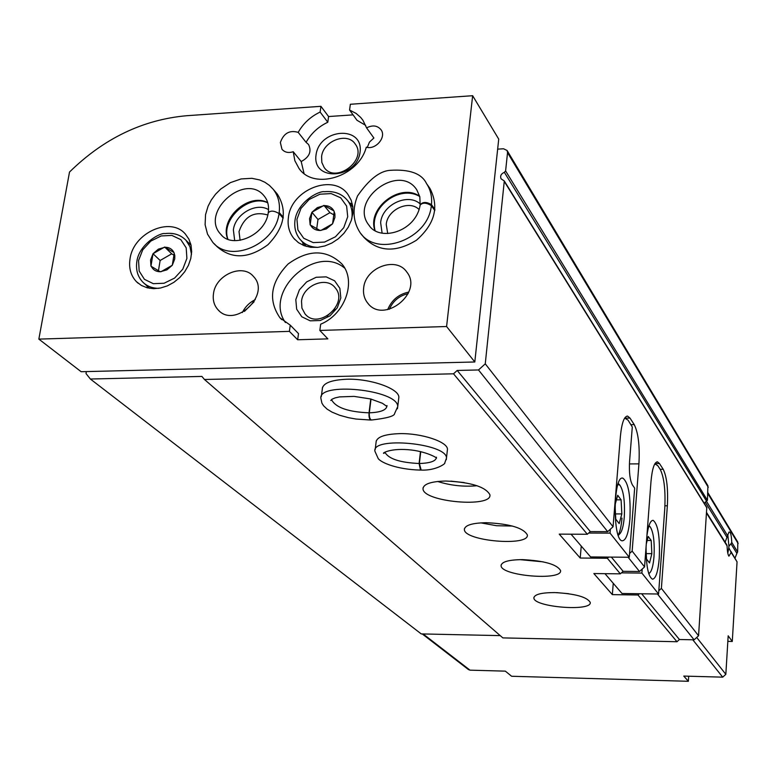 <?xml version="1.0" encoding="UTF-8"?>
<svg xmlns="http://www.w3.org/2000/svg" width="777" height="777" viewBox="0 0 777 777"><rect width="100%" height="100%" fill="white"/><g stroke="black" fill="none" stroke-linecap="round" stroke-linejoin="round"><path stroke-width="1.17" d="M728.894 532.226L726.951 537.296L705.157 502.02M707.925 492.754L737.791 542.093L737.645 551.971L736.878 553.37L730.953 543.774L731.759 542.395C731.429 535.11 730.535 531.643 729.088 532.022M725.203 541.977L726.951 537.296M735.052 558.032L736.878 553.37M730.953 543.774L728.923 546.27L728.826 547.775L731.147 552.408L728.923 556.177C727.894 554.797 727.282 551.379 727.087 545.93L706.594 513.189M730.904 551.408L737.052 561.849L732.284 641.452L728.175 635.809L725.835 674.329L722.717 677.155L683.779 676.077L688.364 681.293L511.625 676.262L505.341 671.143L470.007 670.162L468.453 669.58L422.251 633.935M726.806 544.871L727.087 545.93M732.284 641.452L727.835 641.355M688.704 676.213L688.364 681.293M664.937 505.788L667.356 505.788C668.191 488.82 666.812 476.651 663.208 469.279L659.459 463.51L657.478 461.859C654.321 462.13 652.165 468.725 650.98 481.633L644.56 566.919L632.157 551.116L629.574 553.467M667.356 505.788L661.392 588.383L698.562 635.771L694.094 639.821L679.428 639.51L676.971 641.734L502.855 637.898L204.458 379.487L201.884 376.418L90.365 379.021L421.251 633.915L500.233 635.625M497.649 149.135L503.545 148.776L507.09 150.485L507.536 152.661L505.604 170.911L504.351 172.329C501.078 173.786 499.98 175.952 501.068 178.817L504.302 180.992L706.798 507.449L698.562 635.771M504.302 180.992L485.256 363.84L613.063 526.767L620.376 436.509C621.697 423.077 624.116 416.278 627.622 416.103L630.001 418.094L634.246 424.63C638.315 432.847 639.879 445.92 638.927 463.859L632.157 551.116M661.392 588.383L658.809 590.724M657.488 594.007L694.094 639.821M628.127 557.245L639.51 571.503L644.56 566.919M641.656 593.774L679.428 639.51M611.373 557.109L623.115 571.328L639.51 571.503M639.374 593.745L637.985 594.997L676.971 641.734M608.634 557.09L607.342 558.255L620.347 573.844L623.115 571.328M554.555 592.569C541.336 592.628 534.45 594.405 533.886 597.901C533.391 607.109 591.977 611.849 590.258 602.437C587.053 596.959 575.145 593.667 554.555 592.569M522.435 559.625C508.721 559.77 501.602 561.781 501.087 565.646C500.709 575.942 562.49 581.079 560.567 570.561C557.041 564.393 544.327 560.751 522.435 559.625M486.441 522.698C472.183 522.96 464.821 525.242 464.374 529.535C464.16 541.122 529.525 546.726 527.34 534.916C523.436 527.913 509.799 523.844 486.441 522.698M445.823 481.031C430.973 481.419 423.368 484.022 423.009 488.82C423.009 501.952 492.424 508.139 489.928 494.774C485.557 486.771 470.852 482.187 445.823 481.031M446.289 459.673L447.465 449.252C447.571 441.734 421.513 433.09 399.621 433.634C384.139 434.188 376.282 437.169 376.039 442.569M398.611 399.281L398.863 397.183C398.854 388.432 370.134 378.409 346.6 379.244C330.439 380.002 322.329 383.44 322.241 389.559M613.257 583.304L612.344 594.628L637.985 594.997M612.344 594.628L593.842 573.552L620.347 573.844M581.245 546.066L580.215 558.032L607.342 558.255M580.215 558.032L559.226 534.129L587.325 534.255L590.287 531.585L607.672 531.653L613.063 526.767M485.256 363.84L478.506 369.959L457.197 370.454L453.506 373.805L587.325 534.255M453.506 373.805L204.458 379.487M478.506 369.959L607.672 531.653M457.197 370.454L590.287 531.585M90.365 379.021L86.014 373.562L86.354 371.591M507.09 150.485L707.915 485.751L707.439 500.301L704.263 503.35M450.903 481.138L464.199 482.575M437.636 481.468C450.505 485.538 463.646 486.956 477.078 485.732M480.769 522.863L496.513 525.718L512.499 526.058M519.862 559.634L543.152 561.849M556.653 592.618L568.706 593.706M727.855 535.091L728.923 546.27M728.826 547.775L727.806 553.195M624.679 418.065L628.069 420.163L632.293 427.02L629.564 461.421C628.991 472.426 629.943 480.264 632.429 484.955L634.663 488.111L629.273 557.255L610.052 533.129L610.372 529.205M571.037 534.188L590.588 556.934L629.273 557.255M629.914 519.065C630.856 496.153 628.496 482.507 622.853 478.137C613.004 474.932 612.48 541.268 622.377 540.802C626.087 540.297 628.603 533.051 629.914 519.065M588.675 533.041L610.052 533.129M617.968 534.469L619.551 534.081C621.891 531.886 623.465 526.243 624.271 517.161C625.067 501.583 623.62 490.938 619.929 485.207L617.948 484.459M615.782 519.172L619.191 523.601L621.833 513.927L621.095 499.854L617.705 495.279L615.025 504.924L615.782 519.172M618.201 535.159C620.065 531.594 621.328 525.912 621.988 518.104M615.501 513.918L621.833 513.927M616.433 499.854L621.095 499.854M654.788 463.888L657.731 465.588L660.246 469.425C664.16 477.399 665.666 490.549 664.753 508.877L658.575 594.016L641.889 573.086L642.191 569.065M604.972 573.669L622.018 593.492L658.575 594.016M621.415 572.863L641.889 573.086M646.076 546.853C646.066 565.899 648.212 576.689 652.505 579.205C655.827 578.632 658.08 571.639 659.255 558.226C660.081 536.839 658.041 524.203 653.127 520.318C650.436 520.386 648.368 525.466 646.92 535.557M648.63 573.271L649.708 572.882C651.845 570.804 653.282 565.345 654.011 556.517C654.72 541.851 653.438 531.963 650.194 526.845L648.834 526.175M646.027 549.184L646.522 559.042L649.533 562.946L651.854 553.661L651.204 540.491L648.222 536.451L646.279 544.055M646.25 553.612L651.854 553.661M647.192 540.462L651.204 540.491M130.041 258.799C133.323 232.779 170.532 216.074 185.431 234.139L188.918 239.18L191.035 245.124L191.666 251.69L190.773 258.547L188.413 265.365L184.673 271.814L179.749 277.554L173.883 282.323L167.366 285.868L160.518 288.014L153.681 288.665L147.203 287.801L141.385 285.45L136.509 281.76C130.789 275.728 128.632 268.075 130.041 258.799M213.481 293.706C215.55 274.825 242.754 263.063 253.506 276.515C271.377 294.726 234.683 329.137 218.026 309.79C214.122 305.478 212.607 300.116 213.481 293.706M363.655 287.995C365.297 267.57 396.076 255.992 406.721 271.94C423.795 292.686 383.391 324.699 367.608 302.972C364.306 298.737 362.995 293.745 363.655 287.995M283.294 217.23L279.166 212.51C280.225 203.457 278.244 195.707 273.213 189.277L277.34 194.085C287.684 210.674 284.537 227.564 267.929 244.736C248.679 258.809 231.721 259.44 217.045 246.63L214.17 243.677M288.403 217.473C291.084 189.413 333.556 172.921 348.038 194.59L351.155 200.175L352.787 206.546L352.845 213.384L351.33 220.357L348.29 227.127L343.9 233.353L338.354 238.733L331.934 242.987L324.951 245.92L317.764 247.377L310.722 247.3L304.176 245.697L298.426 242.657L293.764 238.316C289.141 232.488 287.354 225.544 288.403 217.473M434.926 209.499L431.458 204.623C432.206 196.698 430.555 189.666 426.505 183.547L429.982 188.51C439.374 206.789 434.858 224.029 416.443 240.229C395.571 252.943 378.03 251.952 363.84 237.276L361.101 233.877M320.678 324.194L319.842 330.439L446.59 326.515L472.649 95.707L350.349 104.264L349.572 110.033L356.128 113.432L360.664 117.405L362.908 120.231L366.579 127.865C372.601 124.844 377.408 125.456 381.012 129.73C386.713 137.092 375.67 150.175 366.288 147.164C358.702 176.69 314.073 190.559 299.009 168.454L294.842 160.684L293.24 151.719C288.471 153.234 284.712 152.409 281.964 149.252L280.361 142.521C283.615 133.265 289.568 129.876 298.203 132.362C303.302 123.368 310.606 116.599 320.124 112.063L320.93 106.323L186.587 115.724C142.813 119.668 103.788 138.442 69.512 172.047L38.85 339.112L289.384 331.371L290.258 325.165L279.943 317.793C267.871 300.116 270.6 282.177 288.121 263.986C308.576 249.232 326.525 249.242 341.958 264.015C356.76 281.041 345.221 314.19 320.678 324.194M289.384 331.371L297.659 339.763L327.855 338.869L319.842 330.439M472.649 95.707L498.727 139.122L474.805 361.985L81.158 371.717L38.85 339.112M474.805 361.985L446.59 326.515M285.441 322.552C263.218 291.55 315.773 243.376 344.735 268.182M290.258 325.165L298.514 333.605L297.659 339.763M320.124 112.063L327.797 122.242L328.584 116.54L320.93 106.323M328.584 116.54L353.079 114.87M366.579 127.865L373.883 138.005L369.454 142.094L367.298 147.377M349.572 110.033L356.993 120.28L365.685 125.369M298.203 132.362L306.08 142.337C311.121 133.421 318.366 126.719 327.797 122.242M150.952 266.181L150.573 260.004L153.02 253.72L158.343 249.155L165.045 247.232C169.211 247.3 172.183 249.067 173.951 252.525L174.815 255.565L174.738 258.935L172.29 265.258L166.938 269.842L160.208 271.756C156.022 271.668 153.059 269.881 151.321 266.404L150.952 266.181M174.242 253.224L172.368 264.772M171.843 265.511L161.024 271.727M160.208 271.756L151.321 266.404M151.029 265.705L152.943 254.196M153.467 253.467L164.229 247.271M165.045 247.232L173.951 252.525M310.159 224.912L309.547 218.658L311.917 212.276L317.356 207.614L324.339 205.604C328.739 205.643 331.925 207.41 333.906 210.897L334.906 213.966L334.945 217.375L332.585 223.805L326.262 228.943L320.085 230.487C315.676 230.419 312.5 228.642 310.547 225.126L310.159 224.912M334.236 211.606L332.643 223.32M332.119 224.067L320.94 230.448M320.085 230.487L310.547 225.126M310.227 224.427L311.849 212.752M312.373 212.014L323.494 205.652M324.339 205.604L333.906 210.897M293.24 151.719L301.194 161.538C309.382 157.158 311.839 151.476 308.566 144.503L306.08 142.337M304.021 173.426L301.194 161.538M316.045 154.866C319.493 128.137 363.743 125.155 360.072 152.156C356.643 179.302 311.936 181.799 316.045 154.866M321.591 156.663C323.009 140.89 347.426 131.653 355.225 144.036C367.764 159.984 335.518 184.275 324.155 167.463L321.833 162.461L321.591 156.663M382.099 233.11L380.633 222.64C382.099 204.73 407.974 192.492 420.25 204.001M387.713 233.527L386.237 224.388C387.432 209.411 409.343 199.495 419.133 209.567M349.475 202.914L352.36 204.089M303.302 245.357L302.651 242.288M316.695 228.817L317.987 219.493L311.917 212.276M317.987 219.493L329.934 212.665L323.951 205.39M329.934 212.665L334.12 214.986M234.693 240.647L233.372 229.875C235.178 214.093 256.196 201.981 268.56 209.654M240.103 240.346L239.025 231.575C244.289 216.472 253.875 210.946 267.783 215.006M387.694 309.644C391.637 300.048 398.688 294.192 408.819 292.065M389.355 309.275C393.016 300.922 399.291 295.716 408.158 293.638M295.804 299.601L299.368 289.87L306.633 281.905L316.19 277.272L326.175 276.865L334.625 280.798L339.86 288.325L340.821 297.96L337.286 307.789L329.953 315.85L320.279 320.503L310.237 320.833L301.806 316.783L296.668 309.207L295.804 299.601M301.525 301.243C302.991 285.344 326.379 275.874 335.13 287.723C349.465 303.535 318.24 330.604 304.992 313.859L301.923 308.1L301.525 301.243M327 316.142L334.77 309.023M242.327 312.558C245.202 306.808 249.524 302.496 255.283 299.631M244.444 311.392L254.128 301.738M188.636 242.939L190.598 243.434M147.601 287.898L147.028 285.965M158.43 270.804L160.14 260.48L153.02 253.72M160.14 260.48L171.707 253.826L164.675 247.018M171.707 253.826L174.194 255.303M434.809 210.528L431.332 205.652C426.427 202.593 422.707 202.389 420.172 205.06M420.211 204.749C422.756 201.777 426.505 201.729 431.458 204.623M283.149 218.23L279.021 213.52C274.058 210.616 270.483 210.373 268.298 212.781M370.755 398.999L369.036 412.83C368.813 416.831 369.357 419.221 370.648 419.998M371.027 399.067L369.318 412.82C369.153 416.86 369.852 419.25 371.406 419.978M420.474 451.583L419.104 463.49L420.474 470.056M420.736 451.641L419.376 463.49L421.173 470.056M727.709 535.819L706.478 501.291M737.645 551.971L731.759 542.395M737.052 561.849L731.147 552.408M725.835 674.329L696.697 637.461M722.717 677.155L692.793 639.801M470.007 670.162L423.115 633.954M504.467 181.74L706.934 507.983M738.15 543.57L707.876 493.618M507.536 152.661L708.284 487.325M505.604 170.911L707.439 500.301M504.351 172.329L706.604 501.262M631.011 424.669L634.246 424.63M629.419 463.927L638.927 463.859M625.941 418.152L630.001 418.094M660.159 469.298L663.208 469.279M655.001 463.539L659.459 463.51M138.568 260.538L142.715 249.864L150.787 241.093L161.179 235.946L171.902 235.421L180.827 239.656L186.189 247.844L186.898 258.391L182.77 269.192L174.621 278.069L164.083 283.246L153.292 283.673L144.405 279.312L139.161 271.047L138.568 260.538M296.94 219.299L300.952 208.45L309.129 199.504L319.901 194.211L331.157 193.59L340.695 197.805L346.62 206.06L347.717 216.734L343.745 227.7L335.47 236.762L324.553 242.084L313.218 242.609L303.71 238.257L297.912 229.934L296.94 219.299M352.865 207.177L347.717 200.699C351.466 205.847 352.816 211.898 351.787 218.871M317.89 247.368C310.344 247.135 304.361 244.405 299.932 239.19C295.736 233.926 294.085 227.651 294.978 220.377C297.29 202.175 318.599 190.598 324.553 191.705C334.392 190.802 342.113 193.803 347.717 200.699M191.093 245.386L185.956 240.268L189.938 246.678L191.492 254.448M158.731 288.325C152.331 288.306 147.047 286.257 142.89 282.197C137.675 276.729 135.664 269.823 136.859 261.451C139.102 244.172 160.179 232.43 165.025 233.576C173.572 232.517 180.546 234.751 185.956 240.268M426.505 183.547C421.707 173.494 409.586 169.095 390.151 170.328C379.817 170.95 368.939 179.487 357.527 195.94C352.185 209.343 353.02 221.552 360.042 232.566C377.185 258.246 428.545 239.141 431.332 205.652M419.716 196.367C400.524 182.206 366.579 208.149 374.951 230.516M420.172 204.749L419.803 196.766L416.86 189.967C399.485 162.364 348.484 200.068 368.997 225.262L369.697 226.136M273.213 189.277L269.386 185.373L264.87 182.245L259.78 179.963L251.894 178.312L241.084 178.943L230.41 182.624L220.736 189.034L215.588 194.163L211.315 199.971L208.051 206.274L205.555 214.627L205.109 224.728L207.517 234.13L212.616 242.094C229.953 263.937 275.524 244.541 279.021 213.52M267.715 202.622C248.339 192.288 219.172 218.988 227.758 239.19M268.288 212.471C269.124 205.934 267.832 200.544 264.413 196.299C245.833 171.61 199.407 212.092 220.785 234.333L221.824 235.412M397.445 408.751L397.746 406.536C397.979 389.51 316.53 381.41 320.998 398.902L321.892 403.088L323.543 405.749L327.098 409.12L332.032 412.131L339.598 415.248L348.455 417.686L356.041 419.046L370.697 420.036M369.318 412.82C380.885 412.364 386.781 409.945 387.004 405.565L386.674 406.293L382.42 403.282L370.697 398.98L354.069 396.387L339.5 396.901L335.13 397.892L332.129 399.155L330.749 400.456L331.75 400.068C336.043 407.702 348.465 411.956 369.036 412.83M331.73 399.407L331.75 400.068L331.847 399.329M421.173 470.095C436.48 470.726 446.153 463.102 444.745 462.985L446.493 458.051C446.979 443.269 371.144 436.188 374.961 451.359L378.214 458.566C381.031 462.606 396.911 469.512 420.512 470.095M419.376 463.49C430.458 463.16 436.159 461.062 436.48 457.197L436.276 458.139C438.422 458.605 426.573 451.058 407.857 449.679C388.558 448.232 381.157 453.982 384.052 453.253L384.984 452.379C388.714 458.925 400.087 462.626 419.104 463.49M726.816 544.862L706.633 512.587M626.952 416.113L627.622 416.103M656.983 461.859L657.478 461.859M423.164 487.47L423.009 488.82M464.491 528.506L464.374 529.535M501.165 564.85L501.087 565.646M533.945 597.28L533.886 597.901M619.929 485.207L618.288 483.479M619.551 534.081L618.288 535.402M622.28 478.137L622.853 478.137M650.194 526.845L649.018 525.602M649.708 572.882L648.805 573.824M279.943 317.793L281.76 319.638M299.009 168.454L299.961 169.619M324.155 167.463L324.572 167.987M293.764 238.316L294.881 239.578M300.893 240.287L306.255 246.387M367.608 302.972L368.453 303.953M304.992 313.859L305.808 314.724M218.026 309.79L219.182 310.887M136.509 281.76L138.151 283.246M144.318 283.498L149.602 288.306M419.755 196.532C399.679 184.266 368.696 207.381 375.097 230.604M420.134 205.07C415.938 231.886 379.584 242.045 368.997 225.262M267.774 202.836C248.883 193.59 220.338 219.794 227.962 239.267M268.24 212.791C265.588 235.314 232.206 249.504 220.785 234.333M322.562 387.15L321.319 396.513M398.863 397.183L397.746 406.536L394.599 413.539C394.629 416.103 386.897 418.269 371.406 420.027M376.262 440.782L375.184 449.582"/></g></svg>
